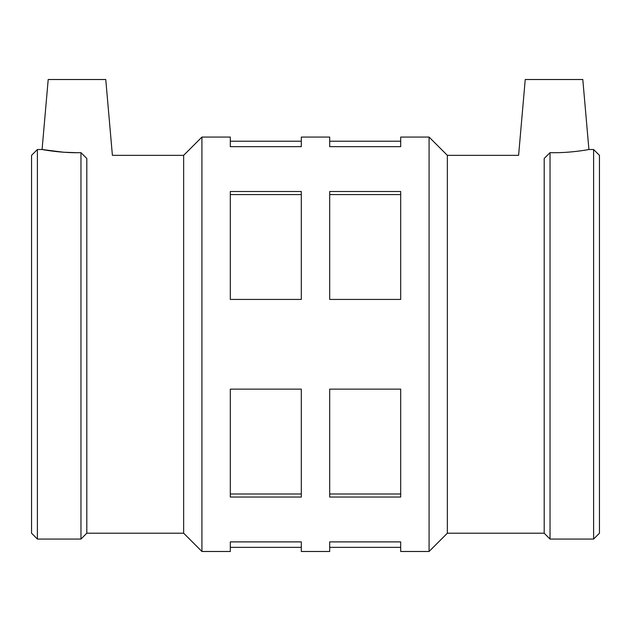 <?xml version="1.0" encoding="UTF-8"?>
<svg xmlns="http://www.w3.org/2000/svg" width="631" height="631" viewBox="0 0 631 631"><rect width="100%" height="100%" fill="white"/><g stroke="black" fill="none" stroke-linecap="round" stroke-linejoin="round"><path stroke-width="0.95" d="M400.685 541.895L400.685 551.486L429.08 551.486L429.08 137.069L400.685 137.069L400.685 146.66L329.697 146.66L329.697 137.069L301.303 137.069L301.303 146.66L230.315 146.66L230.315 137.069L201.92 137.069L201.92 551.486L230.315 551.486L230.315 541.895L301.303 541.895L301.303 551.486L329.697 551.486L329.697 541.895L400.685 541.895M400.685 389.13L400.685 497.047L329.697 497.047L329.697 389.13L400.685 389.13M329.697 493.994L400.685 493.994M301.303 389.13L301.303 497.047L230.315 497.047L230.315 389.13L301.303 389.13M230.315 493.994L301.303 493.994M400.685 191.508L400.685 299.433L329.697 299.433L329.697 191.508L400.685 191.508M329.697 194.569L400.685 194.569M301.303 191.508L301.303 299.433L230.315 299.433L230.315 191.508L301.303 191.508M230.315 194.569L301.303 194.569M86.802 158.491C120.245 154.729 120.245 154.729 86.802 158.491L80.965 152.663C61.12 153.254 41.401 149.421 42.08 149.508C41.401 149.421 61.12 153.254 80.965 152.663L86.802 158.491L86.802 533.211L183.645 533.211L183.645 155.344L112.397 155.344L105.763 79.514L48.201 79.514L42.08 149.508L63.557 152.229L77.266 152.71M429.08 137.069L447.355 155.344L518.603 155.344L525.237 79.514L582.799 79.514L588.92 149.508L593.605 149.508L593.605 539.055L550.035 539.055L550.035 152.663L544.198 158.491L550.035 152.663C569.88 153.254 589.599 149.421 588.92 149.508C589.599 149.421 569.88 153.254 550.035 152.663C569.88 153.254 589.599 149.421 588.92 149.508C589.599 149.421 569.88 153.254 550.035 152.663M544.198 158.491C510.755 154.729 510.755 154.729 544.198 158.491L544.198 533.211L550.035 539.055M37.395 539.055L37.395 149.508L31.55 155.344L31.55 533.211L37.395 539.055L80.965 539.055L80.965 152.663M37.395 149.508L42.08 149.508M183.645 155.344L201.92 137.069M447.355 155.344L447.355 533.211L429.08 551.486M593.605 539.055L599.45 533.211L599.45 155.344L593.605 149.508M329.697 547.345L400.685 547.345M230.315 547.345L301.303 547.345M329.697 141.218L400.685 141.218M230.315 141.218L301.303 141.218M86.802 533.211L80.965 539.055M183.645 533.211L201.92 551.486M447.355 533.211L544.198 533.211"/></g></svg>
